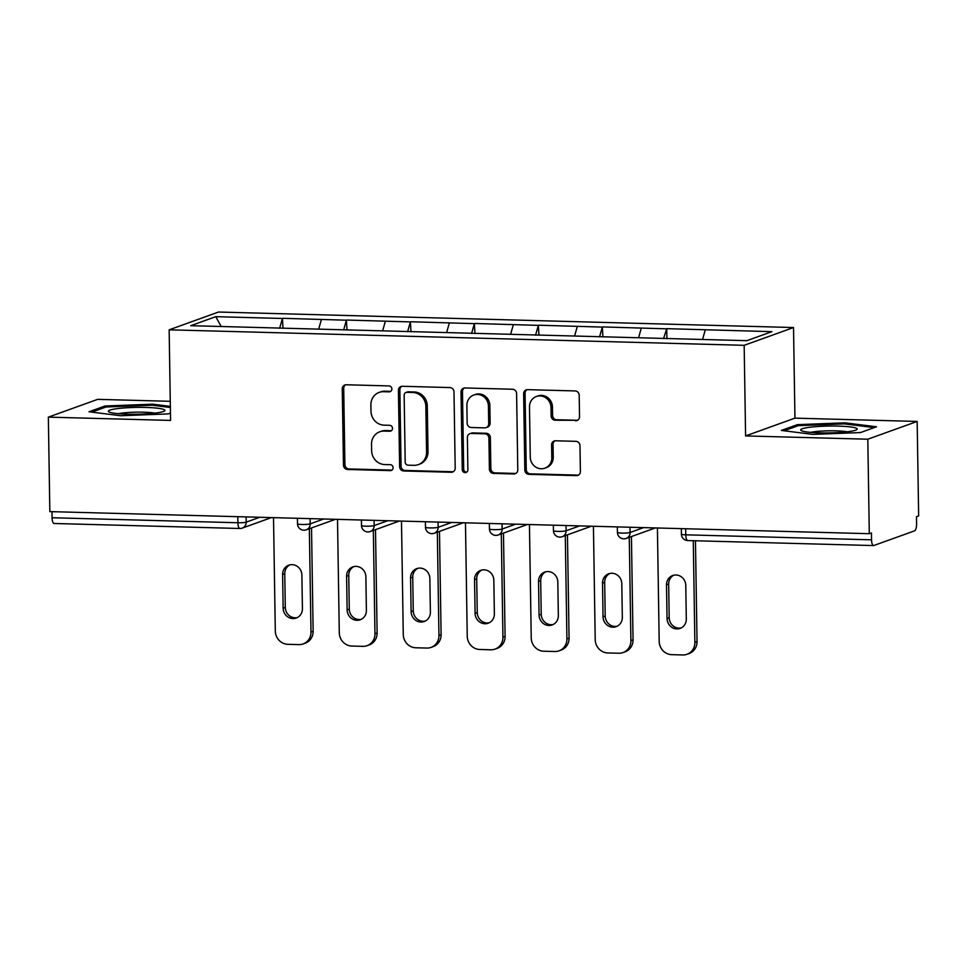 <?xml version="1.0" encoding="UTF-8"?>
<svg xmlns="http://www.w3.org/2000/svg" width="967" height="967" viewBox="0 0 967 967"><rect width="100%" height="100%" fill="white"/><g stroke="black" fill="none" stroke-linecap="round" stroke-linejoin="round"><path stroke-width="1.45" d="M391.877 388.964A2.986 2.792 -109.8 0 0 389.012 385.918L346.234 384.769A4.267 3.989 -109.8 0 0 342.27 388.891L343.466 465.127A4.267 3.989 -109.8 0 0 347.564 469.466L390.342 470.615A2.986 2.792 -109.8 0 0 393.11 467.726A2.986 2.792 -109.8 0 0 390.245 464.692L384.709 464.547A13.659 12.776 -109.8 0 1 371.618 450.646L371.509 444.288A13.659 12.776 -109.8 0 1 379.765 431.79A13.659 12.776 -109.8 0 1 384.177 431.089L389.713 431.234A2.986 2.792 -109.8 0 0 392.493 428.345A2.986 2.792 -109.8 0 0 389.628 425.299L384.092 425.154A13.659 12.776 -109.8 0 1 370.99 411.253L370.893 404.907A13.659 12.776 -109.8 0 1 379.149 392.409A13.659 12.776 -109.8 0 1 383.561 391.695L389.097 391.853A2.986 2.792 -109.8 0 0 391.877 388.964M575.57 420.79A4.267 3.989 -109.8 0 0 579.523 416.668L579.197 395.273A4.267 3.989 -109.8 0 0 575.099 390.934L527.595 389.653A4.267 3.989 -109.8 0 0 523.63 393.774L524.827 470.01A4.267 3.989 -109.8 0 0 528.925 474.35L576.429 475.631A4.267 3.989 -109.8 0 0 580.393 471.509L579.982 445.678A4.267 3.989 -109.8 0 0 575.885 441.327L555.566 440.783A4.267 3.989 -109.8 0 0 551.601 444.905L551.806 457.717A11.411 10.685 -109.8 0 1 544.904 468.173A11.411 10.685 -109.8 0 1 530.267 457.137L529.481 406.95A11.411 10.685 -109.8 0 1 536.371 396.506A11.411 10.685 -109.8 0 1 551.009 407.53L551.142 415.895A4.267 3.989 -109.8 0 0 555.239 420.246L577.009 420.27A4.267 3.989 -109.8 0 0 577.637 420.234M745.593 435.924L867.81 439.211L869.297 533.699L49.837 511.616L48.35 417.128L170.567 420.427L169.152 329.82L744.167 345.316L745.593 435.924L794.947 418.143L793.52 327.535L744.167 345.316M453.994 391.901A4.267 3.989 -109.8 0 0 449.897 387.562L402.393 386.28A4.267 3.989 -109.8 0 0 398.428 390.402L399.625 466.638A4.267 3.989 -109.8 0 0 403.723 470.977L451.226 472.259A4.267 3.989 -109.8 0 0 455.191 468.137L453.994 391.901M464.994 387.96L512.498 389.242A4.267 3.989 -109.8 0 1 516.596 393.593L517.792 469.817A4.267 3.989 -109.8 0 1 513.828 473.951L493.496 473.395A4.267 3.989 -109.8 0 1 489.411 469.055L488.915 438.136A4.267 3.989 -109.8 0 0 484.83 433.796L471.34 433.434A4.267 3.989 -109.8 0 0 467.387 437.555L467.883 469.744A2.986 2.792 -109.8 0 1 466.082 472.476A2.986 2.792 -109.8 0 1 462.25 469.599L461.029 392.094A4.267 3.989 -109.8 0 1 464.994 387.96M793.52 327.535L218.506 312.039L169.152 329.82M666.904 338.692L666.746 328.659L663.543 338.595M666.746 328.659L771.932 331.657L746.887 340.674L190.741 325.686L215.774 316.668L282.424 318.469L279.644 328.248M283.017 328.345L282.424 318.469M282.86 318.312L346.404 320.198L343.636 329.977M346.996 330.073L346.404 320.198M346.839 320.041L410.395 321.914L407.615 331.705M410.975 331.79L410.395 321.914M410.818 321.757L474.374 323.643L471.594 333.422M474.966 333.518L474.374 323.643M474.809 323.486L538.353 325.371L535.573 335.15M538.945 335.247L538.353 325.371M538.788 325.214L602.332 327.088L599.564 336.879M602.924 336.963L602.332 327.088M602.767 326.931L666.311 328.816M641.302 328.139L638.571 337.761M577.311 326.411L574.591 336.032M513.332 324.694L510.6 334.316M449.353 322.966L446.621 332.588M385.374 321.237L382.642 330.859M321.395 319.521L318.663 329.143M52 511.676L52.097 517.744L237.894 522.748L237.797 516.68M54.357 523.437A6.515 2.152 -88.5 0 1 54.079 523.485A6.515 2.152 -88.5 0 1 52.097 517.744M215.774 316.668L221.213 326.508M170.277 401.305L97.703 399.347L48.35 417.128M867.81 439.211L917.163 421.443L918.65 515.931L916.486 516.704L916.595 523.606A6.515 2.152 91.5 0 1 914.54 530.859L873.817 545.521A6.515 2.152 91.5 0 1 873.539 545.569A6.515 2.152 91.5 0 1 871.557 539.828L871.448 532.926L869.297 533.699M917.163 421.443L794.947 418.143M705.281 329.868L702.55 339.49M170.349 406.394L152.629 404.182L105.04 405.995L89 411.773L120.561 415.725L168.161 413.912L170.458 413.078M781.324 430.436L812.884 434.388L860.473 432.563L876.513 426.798L844.953 422.833L797.352 424.658L781.324 430.436M390.741 391.321A2.986 2.792 -109.8 0 1 390.535 391.333L384.999 391.176A13.659 12.776 -109.8 0 0 380.587 391.889L379.149 392.409M379.765 431.79L381.203 431.27A13.659 12.776 -109.8 0 1 385.628 430.569L391.151 430.714A2.986 2.792 -109.8 0 0 391.369 430.714M345.594 384.806A4.267 3.989 -109.8 0 0 343.708 388.371L344.905 464.607A4.267 3.989 -109.8 0 0 349.002 468.947L391.78 470.095A2.986 2.792 -109.8 0 0 391.986 470.095M401.764 386.317A4.267 3.989 -109.8 0 0 399.867 389.882L401.063 466.118A4.267 3.989 -109.8 0 0 405.161 470.458L452.665 471.739A4.267 3.989 -109.8 0 0 453.293 471.703M406.914 392.324A2.986 2.792 -109.8 0 0 404.146 395.213L405.197 462.129A2.986 2.792 -109.8 0 0 408.062 465.175L413.9 465.332A13.659 12.776 -109.8 0 0 418.312 464.619A13.659 12.776 -109.8 0 0 426.568 452.121L425.843 406.382A13.659 12.776 -109.8 0 0 412.752 392.481L406.914 392.324L408.352 391.804A2.986 2.792 -109.8 0 0 407.385 391.961L405.947 392.481M418.312 464.619L419.751 464.1A13.659 12.776 -109.8 0 0 428.006 451.601L426.568 452.121M408.352 391.804L414.19 391.961A13.659 12.776 -109.8 0 1 427.281 405.862L428.006 451.601M469.962 433.651L471.4 433.131A4.267 3.989 -109.8 0 1 472.778 432.914L486.268 433.276A4.267 3.989 -109.8 0 1 490.354 437.616L490.849 468.536A4.267 3.989 -109.8 0 0 494.935 472.887L515.266 473.431A4.267 3.989 -109.8 0 0 515.894 473.395M464.365 387.997A4.267 3.989 -109.8 0 0 462.468 391.575L463.689 469.08A2.986 2.792 -109.8 0 0 466.759 472.114M488.42 406.055A11.411 10.685 -109.8 0 0 473.782 395.032A11.411 10.685 -109.8 0 0 466.88 405.475L467.158 423.159A4.267 3.989 -109.8 0 0 471.243 427.499L484.733 427.873A4.267 3.989 -109.8 0 0 488.698 423.739L488.42 406.055L489.858 405.536A11.411 10.685 -109.8 0 0 475.22 394.512L473.782 395.032M486.111 427.644L487.549 427.124A4.267 3.989 -109.8 0 0 490.136 423.22L488.698 423.739M489.858 405.536L490.136 423.22M536.371 396.506L537.821 395.987A11.411 10.685 -109.8 0 1 552.447 407.022L552.58 415.387A4.267 3.989 -109.8 0 0 556.678 419.726L577.009 420.27M544.904 468.173L546.343 467.653A11.411 10.685 -109.8 0 0 553.245 457.198L551.806 457.717M554.925 440.819A4.267 3.989 -109.8 0 0 553.039 444.397L553.245 457.198M526.967 389.689A4.267 3.989 -109.8 0 0 525.069 393.267L526.266 469.491A4.267 3.989 -109.8 0 0 530.363 473.842L577.867 475.111A4.267 3.989 -109.8 0 0 578.496 475.075M152.653 405.282L152.629 404.182M105.065 407.337L105.04 405.995M797.376 426L797.352 424.658M844.965 423.945L844.953 422.833M273.516 517.647L275.305 631.04A13.042 12.208 -109.8 0 0 287.803 644.312L298.888 644.614A13.042 12.208 -109.8 0 0 303.094 643.937A13.042 12.208 -109.8 0 0 310.987 632.007L313.139 631.221L311.519 527.934M313.139 631.221A13.042 12.208 70.2 0 1 305.258 643.164L303.094 643.937M297.292 617.587A10.214 9.561 70.2 0 1 285.301 607.397L284.769 573.745A10.214 9.561 70.2 0 1 289.895 564.849M310.987 632.007L309.355 528.707M282.618 574.531A10.214 9.561 70.2 0 1 288.795 565.175A10.214 9.561 70.2 0 1 301.885 575.051L302.417 608.702A10.214 9.561 70.2 0 1 296.24 618.046A10.214 9.561 70.2 0 1 283.138 608.183L282.618 574.531L284.769 573.745M337.507 519.376L339.284 632.769A13.042 12.208 -109.8 0 0 351.795 646.041L362.867 646.343A13.042 12.208 -109.8 0 0 367.085 645.666A13.042 12.208 -109.8 0 0 374.966 633.723L377.118 632.95L375.498 529.662M377.118 632.95A13.042 12.208 70.2 0 1 369.237 644.892L367.085 645.666M361.283 619.315A10.214 9.561 70.2 0 1 349.28 609.125L348.749 575.474A10.214 9.561 70.2 0 1 353.874 566.577M374.966 633.723L373.347 530.436M346.597 576.247A10.214 9.561 70.2 0 1 352.774 566.904A10.214 9.561 70.2 0 1 365.877 576.767L366.396 610.419A10.214 9.561 70.2 0 1 360.22 619.774A10.214 9.561 70.2 0 1 347.129 609.899L346.597 576.247L348.749 575.474M401.486 521.092L403.263 634.485A13.042 12.208 -109.8 0 0 415.774 647.769L426.846 648.059A13.042 12.208 -109.8 0 0 431.064 647.394A13.042 12.208 -109.8 0 0 438.945 635.452L441.109 634.678L439.477 531.379M441.109 634.678A13.042 12.208 70.2 0 1 433.216 646.609L431.064 647.394M425.262 621.044A10.214 9.561 70.2 0 1 413.26 610.854L412.74 577.202A10.214 9.561 70.2 0 1 417.853 568.306M438.945 635.452L437.326 532.164M410.576 577.976A10.214 9.561 70.2 0 1 416.753 568.62A10.214 9.561 70.2 0 1 429.856 578.496L430.388 612.147A10.214 9.561 70.2 0 1 424.211 621.503A10.214 9.561 70.2 0 1 411.108 611.627L410.576 577.976L412.74 577.202M465.465 522.821L467.242 636.213A13.042 12.208 -109.8 0 0 479.753 649.486L490.825 649.788A13.042 12.208 -109.8 0 0 495.044 649.111A13.042 12.208 -109.8 0 0 502.925 637.18L505.088 636.395L503.469 533.107M505.088 636.395A13.042 12.208 70.2 0 1 497.207 648.337L495.044 649.111M489.242 622.76A10.214 9.561 70.2 0 1 477.251 612.57L476.719 578.919A10.214 9.561 70.2 0 1 481.844 570.034M502.925 637.18L501.305 533.881M474.555 579.704A10.214 9.561 70.2 0 1 480.732 570.349A10.214 9.561 70.2 0 1 493.835 580.224L494.367 613.876A10.214 9.561 70.2 0 1 488.19 623.219A10.214 9.561 70.2 0 1 475.087 613.356L474.555 579.704L476.719 578.919M529.445 524.549L531.234 637.942A13.042 12.208 -109.8 0 0 543.732 651.214L554.804 651.516A13.042 12.208 -109.8 0 0 559.023 650.839A13.042 12.208 -109.8 0 0 566.916 638.897L569.067 638.123L567.448 534.836M569.067 638.123A13.042 12.208 70.2 0 1 561.186 650.066L559.023 650.839M553.221 624.489A10.214 9.561 70.2 0 1 541.23 614.299L540.698 580.647A10.214 9.561 70.2 0 1 545.823 571.751M566.916 638.897L565.284 535.609M538.534 581.421A10.214 9.561 70.2 0 1 544.711 572.077A10.214 9.561 70.2 0 1 557.814 581.941L558.346 615.592A10.214 9.561 70.2 0 1 552.169 624.948A10.214 9.561 70.2 0 1 539.066 615.072L538.534 581.421L540.698 580.647M593.424 526.266L595.213 639.658A13.042 12.208 -109.8 0 0 607.723 652.943L618.795 653.233A13.042 12.208 -109.8 0 0 623.002 652.568A13.042 12.208 -109.8 0 0 630.895 640.625L633.047 639.852L631.427 536.552M633.047 639.852A13.042 12.208 70.2 0 1 625.166 651.782L623.002 652.568M617.2 626.217A10.214 9.561 70.2 0 1 605.209 616.027L604.677 582.376A10.214 9.561 70.2 0 1 609.802 573.479M630.895 640.625L629.275 537.338M602.526 583.149A10.214 9.561 70.2 0 1 608.702 573.794A10.214 9.561 70.2 0 1 621.793 583.669L622.325 617.321A10.214 9.561 70.2 0 1 616.148 626.676A10.214 9.561 70.2 0 1 603.045 616.801L602.526 583.149L604.677 582.376M164.378 409.754A28.261 3.421 -0.9 0 0 131.379 407.542A28.261 3.421 -0.9 0 0 108.848 411.882A28.261 3.421 -0.9 0 0 109.005 411.966A28.261 3.421 -0.9 0 0 136.661 414.227A28.261 3.421 -0.9 0 0 164.245 411.108A28.261 3.421 -0.9 0 0 164.378 409.754M154.986 413.127A21.395 2.587 -0.9 0 0 118.325 413.707M91.768 412.123L106.032 406.986L152.145 405.221L170.373 407.506M856.689 428.417A28.261 3.421 -0.9 0 0 823.703 426.193A28.261 3.421 -0.9 0 0 801.159 430.533A28.261 3.421 -0.9 0 0 801.329 430.629A28.261 3.421 -0.9 0 0 828.985 432.89A28.261 3.421 -0.9 0 0 856.557 429.759A28.261 3.421 -0.9 0 0 856.689 428.417M847.297 431.79A21.395 2.587 -0.9 0 0 810.636 432.358M784.092 430.786L798.343 425.649L844.469 423.884L874.241 427.607M657.415 527.994L659.192 641.387A13.042 12.208 -109.8 0 0 671.702 654.659L682.775 654.961A13.042 12.208 -109.8 0 0 686.993 654.284A13.042 12.208 -109.8 0 0 694.874 642.354L697.038 641.568L695.454 540.771M697.038 641.568A13.042 12.208 70.2 0 1 689.145 653.511L686.993 654.284M681.191 627.934A10.214 9.561 70.2 0 1 669.188 617.744L668.656 584.092A10.214 9.561 70.2 0 1 673.781 575.208M694.874 642.354L693.279 540.71M666.505 584.878A10.214 9.561 70.2 0 1 672.681 575.522A10.214 9.561 70.2 0 1 685.784 585.398L686.304 619.049A10.214 9.561 70.2 0 1 680.127 628.393A10.214 9.561 70.2 0 1 667.037 618.529L666.505 584.878L668.656 584.092M271.461 517.587L242.258 528.103A6.515 6.104 -109.8 0 1 240.154 528.441A6.515 2.152 -88.5 0 1 239.876 528.49A6.515 2.152 -88.5 0 1 237.894 522.748A6.515 0.786 -0.9 0 0 246.21 522.144L259.712 517.272M685.676 528.756L685.772 534.824L871.557 539.828M681.324 528.635L681.409 534.147A6.515 0.786 179.1 0 0 685.772 534.824A6.515 2.152 91.5 0 0 687.755 540.565L873.539 545.569M246.126 516.91L246.21 522.144A6.515 6.104 -109.8 0 1 242.258 528.103A6.515 6.515 0 0 1 239.876 528.49L54.079 523.485M310.105 518.638L310.189 523.86A6.515 0.786 -0.9 0 1 301.873 524.477A6.515 0.786 179.1 0 1 297.51 523.8A6.515 6.515 0 0 0 306.249 529.831A6.515 6.104 -109.8 0 0 310.189 523.86L323.691 519.001M374.084 520.355L374.169 525.589L387.67 520.73M438.063 522.083L438.148 527.317L451.662 522.446M502.054 523.812L502.127 529.034L515.641 524.174M566.033 525.528L566.118 530.762L579.62 525.903M630.013 527.257L630.097 532.491L643.599 527.619M304.134 530.17A6.515 6.104 -109.8 0 0 306.249 529.831L335.44 519.315M365.852 526.205A6.515 0.786 179.1 0 1 361.501 525.528A6.515 6.515 0 0 0 370.228 531.56A6.515 6.104 -109.8 0 0 374.169 525.589A6.515 0.786 -0.9 0 1 365.852 526.205M368.113 531.898A6.515 6.104 -109.8 0 0 370.228 531.56L399.419 521.044M429.844 527.922A6.515 0.786 179.1 0 1 425.48 527.245A6.515 6.515 0 0 0 434.207 533.276A6.515 6.104 -109.8 0 0 438.148 527.317A6.515 0.786 -0.9 0 1 429.844 527.922M432.104 533.615A6.515 6.104 -109.8 0 0 434.207 533.276L463.411 522.76M493.823 529.65A6.515 0.786 179.1 0 1 489.459 528.973A6.515 6.515 0 0 0 498.186 535.005A6.515 6.104 -109.8 0 0 502.127 529.034A6.515 0.786 -0.9 0 1 493.823 529.65M496.083 535.343A6.515 6.104 -109.8 0 0 498.186 535.005L527.39 524.489M557.802 531.379A6.515 0.786 179.1 0 1 553.438 530.702A6.515 6.515 0 0 0 562.178 536.733A6.515 6.104 -109.8 0 0 566.118 530.762A6.515 0.786 -0.9 0 1 557.802 531.379M560.062 537.072A6.515 6.104 -109.8 0 0 562.178 536.733L591.369 526.217M621.781 533.095A6.515 0.786 179.1 0 1 617.429 532.418A6.515 6.515 0 0 0 626.157 538.45A6.515 6.104 -109.8 0 0 630.097 532.491A6.515 0.786 -0.9 0 1 621.781 533.095M624.041 538.788A6.515 6.104 -109.8 0 0 626.157 538.45L655.348 527.934M384.999 391.176L383.561 391.695M391.151 430.714L389.713 431.234M385.628 430.569L384.177 431.089M391.78 470.095L390.342 470.615M349.002 468.947L347.564 469.466M344.905 464.607L343.466 465.127M343.708 388.371L342.27 388.891M390.535 391.333L389.097 391.853M452.665 471.739L451.226 472.259M405.161 470.458L403.723 470.977M401.063 466.118L399.625 466.638M399.867 389.882L398.428 390.402M427.281 405.862L425.843 406.382M414.19 391.961L412.752 392.481M515.266 473.431L513.828 473.951M494.935 472.887L493.496 473.395M490.849 468.536L489.411 469.055M490.354 437.616L488.915 438.136M486.268 433.276L484.83 433.796M472.778 432.914L471.34 433.434M463.689 469.08L462.25 469.599M462.468 391.575L461.029 392.094M556.678 419.726L555.239 420.246M552.58 415.387L551.142 415.895M552.447 407.022L551.009 407.53M553.039 444.397L551.601 444.905M577.867 475.111L576.429 475.631M530.363 473.842L528.925 474.35M526.266 469.491L524.827 470.01M525.069 393.267L523.63 393.774M285.301 607.397L283.138 608.183M349.28 609.125L347.129 609.899M413.26 610.854L411.108 611.627M477.251 612.57L475.087 613.356M541.23 614.299L539.066 615.072M605.209 616.027L603.045 616.801M669.188 617.744L667.037 618.529M297.425 518.288L297.51 523.8M361.416 520.016L361.501 525.528M425.395 521.745L425.48 527.245M489.375 523.461L489.459 528.973M553.354 525.19L553.438 530.702M617.333 526.918L617.429 532.418M681.409 534.147A6.515 6.515 0 0 0 687.755 540.565"/></g></svg>

